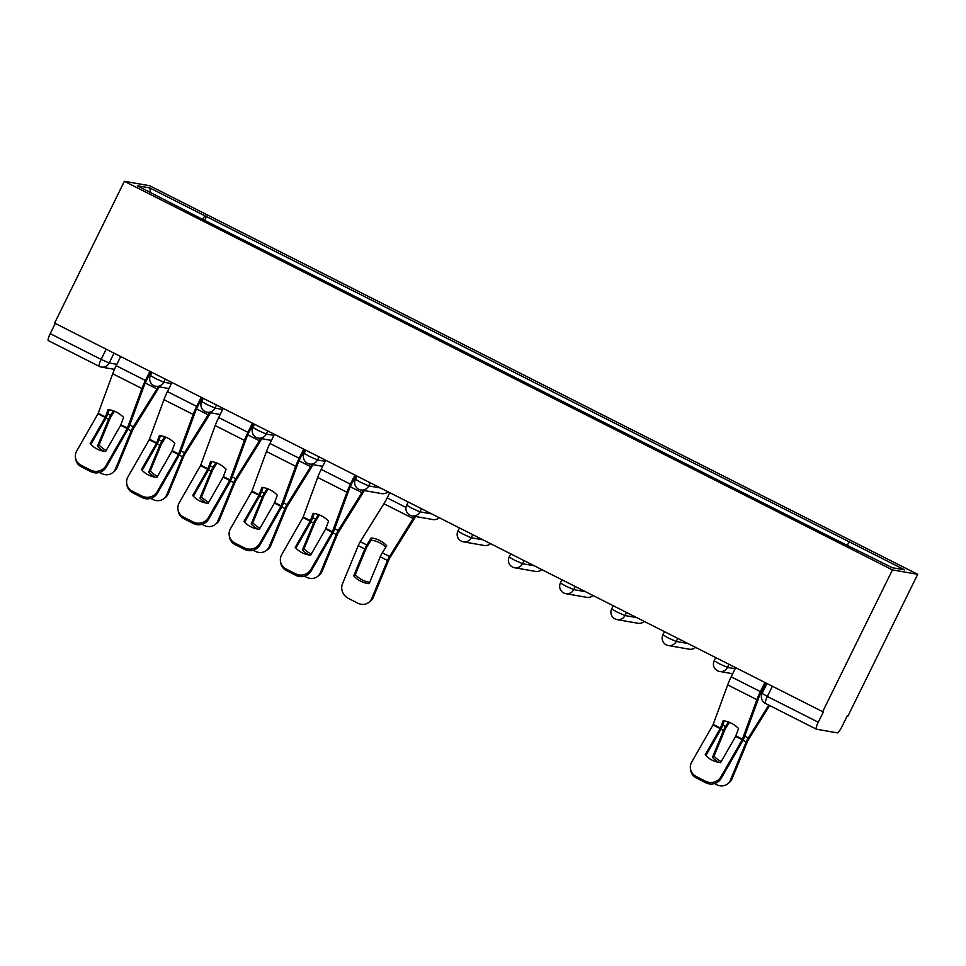 <?xml version="1.0" encoding="UTF-8"?>
<svg xmlns="http://www.w3.org/2000/svg" width="966" height="966" viewBox="0 0 966 966"><rect width="100%" height="100%" fill="white"/><g stroke="black" fill="none" stroke-linecap="round" stroke-linejoin="round"><path stroke-width="1.45" d="M822.67 711.688L823.406 711.821L818.274 722.23A7.499 1.437 116.8 0 0 816.367 729.185A7.499 1.437 116.8 0 0 816.439 729.209L837.293 732.856A7.499 1.437 116.8 0 0 842.074 726.396L847.194 715.975L847.931 716.108L917.7 574.311L149.633 185.726L124.373 181.306L892.439 569.904L822.67 711.688L54.603 323.103L124.373 181.306M99.148 366.307L48.385 340.624A7.499 1.437 -63.2 0 1 48.3 340.6A7.499 1.437 -63.2 0 1 50.208 333.644L101.128 359.4L109.182 362.987L116.85 364.327M55.243 323.429L50.208 333.644M917.7 574.311L892.439 569.904M847.291 544.921L849.488 541.938L904.683 569.868L892.306 567.706L835.385 539.475L190.845 213.377L137.389 185.762L149.766 187.923L204.949 215.853L202.437 219.246M849.488 541.938L204.949 215.853M204.611 220.345L206.688 216.155M150.587 192.439L149.766 187.923M735.621 736.418L738.567 728.533A23.256 19.417 -136 0 0 731.359 723.232A23.256 19.417 -136 0 0 723.123 720.721L720.298 728.4L705.18 754.796A23.256 22.037 171.7 0 0 720.624 762.609L735.621 736.418L742.19 739.739L720.95 776.821L721.179 778.367A11.254 10.662 171.7 0 1 705.917 782.822L705.699 781.277A11.254 10.662 -8.3 0 0 720.95 776.821M764.903 682.467L760.399 691.608A18.752 3.586 116.8 0 0 756.921 699.674L742.19 739.739M765.736 682.89L761.365 691.777A13.874 2.657 116.8 0 0 758.781 697.742L744.303 737.275A5.627 1.075 -63.2 0 1 743.265 739.702A5.627 1.075 -63.2 0 1 742.419 741.284L721.179 778.367M735.669 667.675L731.165 676.816A18.752 3.586 116.8 0 0 727.676 684.882L713.065 724.742L691.716 762.029A11.254 10.662 -8.3 0 0 696.172 776.459L705.699 781.277M705.868 755.545L720.407 730.151A5.627 1.075 116.8 0 0 721.252 728.557A5.627 1.075 116.8 0 0 722.302 726.142L724.222 720.865M696.172 776.459L696.389 777.992L705.917 782.822M696.389 777.992A11.254 10.662 171.7 0 1 690.666 770.192L690.436 768.646M729.39 722.339L725.237 729.04L714.031 756.124L712.437 757.344L723.546 730.477A5.627 1.075 -63.2 0 1 724.283 728.871A5.627 1.075 -63.2 0 1 725.587 726.504L728.412 721.964M769.673 705.554L747.901 740.511L732.071 778.765A11.254 10.252 52.4 0 1 729.088 782.689L727.507 783.921A11.254 10.252 -127.6 0 0 730.489 779.997L732.071 778.765M768.755 705.095L748.252 737.976A5.627 1.075 116.8 0 0 746.947 740.342A5.627 1.075 116.8 0 0 746.211 741.948L730.489 779.997M727.507 783.921A11.254 10.252 -127.6 0 1 716.627 784.694L714.454 783.583M712.437 757.344A23.256 21.192 -127.6 0 0 718.825 762.367M714.031 756.124A23.256 21.192 -127.6 0 0 721.216 761.57M325.639 528.994L328.585 521.109A23.256 19.417 -136 0 0 321.376 515.808A23.256 19.417 -136 0 0 313.141 513.296L310.303 520.976L295.198 547.372A23.256 22.037 171.7 0 0 310.641 555.184L325.639 528.994L332.207 532.314L310.967 569.397L311.197 570.942A11.254 10.662 171.7 0 1 295.934 575.398L295.705 573.852A11.254 10.662 -8.3 0 0 310.967 569.397M354.92 475.043L350.416 484.183A18.752 3.586 116.8 0 0 346.939 492.249L332.207 532.314M355.754 475.465L351.382 484.352A13.874 2.657 116.8 0 0 348.798 490.317L334.321 529.851A5.627 1.075 -63.2 0 1 333.282 532.278A5.627 1.075 -63.2 0 1 332.437 533.86L311.197 570.942M325.687 460.251L321.183 469.391A18.752 3.586 116.8 0 0 317.693 477.458L303.082 517.317L281.734 554.605A11.254 10.662 -8.3 0 0 286.19 569.034L295.705 573.852M295.874 548.12L310.424 522.727A5.627 1.075 116.8 0 0 311.269 521.133A5.627 1.075 116.8 0 0 312.308 518.718L314.24 513.453M286.19 569.034L286.407 570.568L295.934 575.398M286.407 570.568A11.254 10.662 171.7 0 1 280.683 562.767L280.454 561.222M274.392 503.069L277.339 495.184A23.256 19.417 -136 0 0 270.13 489.871A23.256 19.417 -136 0 0 261.895 487.371L258.948 495.256L243.951 521.447A23.256 22.037 171.7 0 0 259.395 529.259L274.392 503.069L280.961 506.389L259.721 543.472L259.951 545.017A11.254 10.662 171.7 0 1 244.688 549.461L244.458 547.927A11.254 10.662 -8.3 0 0 259.721 543.472M303.674 449.118L299.17 458.258A18.752 3.586 116.8 0 0 295.681 466.312L280.961 506.389M304.507 449.528L300.124 458.427A13.874 2.657 116.8 0 0 297.552 464.392L283.074 503.926A5.627 1.075 -63.2 0 1 282.024 506.341A5.627 1.075 -63.2 0 1 281.191 507.935L259.951 545.017M274.429 434.326L269.937 443.466A18.752 3.586 116.8 0 0 266.447 451.52L251.836 491.392L230.488 528.68A11.254 10.662 -8.3 0 0 234.931 543.097L244.458 547.927M244.627 522.195L259.178 496.802A5.627 1.075 116.8 0 0 260.023 495.208A5.627 1.075 116.8 0 0 261.061 492.793L262.994 487.516M234.931 543.097L235.161 544.643L244.688 549.461M235.161 544.643A11.254 10.662 171.7 0 1 229.437 536.842L229.208 535.297M223.146 477.144L226.08 469.247A23.256 19.417 -136 0 0 218.871 463.946A23.256 19.417 -136 0 0 210.648 461.434L207.702 469.331L192.705 495.51A23.256 22.037 171.7 0 0 208.137 503.322L223.146 477.144L229.715 480.464L208.475 517.547L208.704 519.092A11.254 10.662 171.7 0 1 193.441 523.536L193.212 521.99A11.254 10.662 -8.3 0 0 208.475 517.547M252.428 423.18L247.924 432.333A18.752 3.586 116.8 0 0 244.434 440.387L229.715 480.464M253.261 423.603L248.878 432.502A13.874 2.657 116.8 0 0 246.306 438.467L231.828 478.001A5.627 1.075 -63.2 0 1 230.777 480.416A5.627 1.075 -63.2 0 1 229.932 482.01L208.704 519.092M223.182 408.389L218.69 417.541A18.752 3.586 116.8 0 0 215.201 425.595L200.59 465.455L179.241 502.755A11.254 10.662 -8.3 0 0 183.685 517.172L193.212 521.99M193.381 496.27L207.931 470.877A5.627 1.075 116.8 0 0 208.765 469.283A5.627 1.075 116.8 0 0 209.815 466.868L211.747 461.591M183.685 517.172L183.914 518.718L193.441 523.536M183.914 518.718A11.254 10.662 171.7 0 1 178.191 510.917L177.961 509.372M171.888 451.207L174.834 443.322A23.256 19.417 -136 0 0 167.625 438.021A23.256 19.417 -136 0 0 159.402 435.509L156.564 443.189L141.459 469.585A23.256 22.037 171.7 0 0 156.89 477.397L171.888 451.207L178.456 454.539L157.229 491.609L157.458 493.155A11.254 10.662 171.7 0 1 142.195 497.611L141.966 496.065A11.254 10.662 -8.3 0 0 157.229 491.609M201.182 397.255L196.678 406.408A18.752 3.586 116.8 0 0 193.188 414.462L178.456 454.539M202.003 397.678L197.632 406.565A13.874 2.657 116.8 0 0 195.047 412.53L180.582 452.076A5.627 1.075 -63.2 0 1 179.531 454.491A5.627 1.075 -63.2 0 1 178.686 456.085L157.458 493.155M171.936 382.464L167.432 391.604A18.752 3.586 116.8 0 0 163.954 399.67L149.332 439.53L127.983 476.818A11.254 10.662 -8.3 0 0 132.439 491.247L141.966 496.065M142.135 470.333L156.673 444.94A5.627 1.075 116.8 0 0 157.518 443.358A5.627 1.075 116.8 0 0 158.569 440.943L160.501 435.666M132.439 491.247L132.668 492.793L142.195 497.611M132.668 492.793A11.254 10.662 171.7 0 1 126.932 484.98L126.715 483.447M120.641 425.281L123.588 417.397A23.256 19.417 -136 0 0 116.379 412.096A23.256 19.417 -136 0 0 108.144 409.584L105.318 417.264L90.2 443.66A23.256 22.037 171.7 0 0 105.644 451.472L120.641 425.281L127.21 428.602L105.982 465.684L106.2 467.23A11.254 10.662 171.7 0 1 90.949 471.686L90.719 470.14A11.254 10.662 -8.3 0 0 105.982 465.684M149.923 371.33L145.431 380.471A18.752 3.586 116.8 0 0 141.942 388.537L127.21 428.602M150.756 371.753L146.385 380.64A13.874 2.657 116.8 0 0 143.801 386.605L129.335 426.151A5.627 1.075 -63.2 0 1 128.285 428.566A5.627 1.075 -63.2 0 1 127.44 430.148L106.2 467.23M120.69 356.539L116.186 365.679A18.752 3.586 116.8 0 0 112.708 373.745L98.085 413.605L76.737 450.893A11.254 10.662 -8.3 0 0 81.192 465.322L90.719 470.14M90.889 444.408L105.427 419.015A5.627 1.075 116.8 0 0 106.272 417.433A5.627 1.075 116.8 0 0 107.323 415.006L109.255 409.741M81.192 465.322L81.422 466.856L90.949 471.686M81.422 466.856A11.254 10.662 171.7 0 1 75.686 459.055L75.469 457.51M385.784 547.215A23.256 20.684 -175.4 0 0 379.626 542.735A23.256 20.684 -175.4 0 0 371.077 540.175L371.246 537.953A23.256 20.684 -175.4 0 1 379.807 540.513A23.256 20.684 -175.4 0 1 386.69 545.766L382.295 552.818A5.627 1.075 -63.2 0 0 380.978 555.184A5.627 1.075 -63.2 0 0 380.254 556.802L369.145 583.669A23.256 21.192 -127.6 0 1 353.701 575.857L364.81 548.99A5.627 1.075 -63.2 0 1 365.534 547.384A5.627 1.075 -63.2 0 1 366.851 545.005L371.246 537.953M371.077 540.175L366.5 547.541L355.295 574.625L353.701 575.857M389.745 492.66L387.161 497.901A13.874 2.657 -63.2 0 1 383.925 503.745L360.282 541.685A5.627 1.075 116.8 0 0 358.966 544.051A5.627 1.075 116.8 0 0 358.241 545.657L342.507 583.706A11.254 10.252 -127.6 0 0 348.364 598.377L357.891 603.195A11.254 10.252 -127.6 0 0 368.77 602.422A11.254 10.252 -127.6 0 0 371.753 598.497L373.335 597.266A11.254 10.252 52.4 0 1 370.352 601.19L368.77 602.422M415.477 516.484A18.752 3.586 -63.2 0 1 412.989 520.759L389.165 559.012L373.335 597.266M414.486 516.315A13.874 2.657 -63.2 0 1 413.17 518.537L389.515 556.476A5.627 1.075 116.8 0 0 388.211 558.843A5.627 1.075 116.8 0 0 387.475 560.449L371.753 598.497M355.295 574.625A23.256 21.192 -127.6 0 0 369.7 582.317M319.408 514.914L315.254 521.616L304.048 548.7L302.455 549.932L313.564 523.053A5.627 1.075 -63.2 0 1 314.288 521.447A5.627 1.075 -63.2 0 1 315.604 519.08L318.43 514.54M364.23 490.559A18.752 3.586 -63.2 0 1 361.743 494.834L337.919 533.087L322.089 571.341A11.254 10.252 52.4 0 1 319.106 575.265L317.524 576.497A11.254 10.252 -127.6 0 0 320.507 572.572L322.089 571.341M363.24 490.39A13.874 2.657 -63.2 0 1 361.912 492.612L338.269 530.551A5.627 1.075 116.8 0 0 336.965 532.918A5.627 1.075 116.8 0 0 336.228 534.524L320.507 572.572M317.524 576.497A11.254 10.252 -127.6 0 1 306.645 577.27L304.459 576.159M302.455 549.932A23.256 21.192 -127.6 0 0 308.842 554.943M304.048 548.7A23.256 21.192 -127.6 0 0 311.233 554.146M268.162 488.977L263.899 495.908L252.802 522.775L251.208 523.995L262.317 497.128A5.627 1.075 -63.2 0 1 263.042 495.522A5.627 1.075 -63.2 0 1 264.358 493.155L267.184 488.615M312.984 464.634A18.752 3.586 -63.2 0 1 310.497 468.908L286.673 507.162L270.842 545.416A11.254 10.252 52.4 0 1 267.86 549.34L266.266 550.56A11.254 10.252 -127.6 0 0 269.248 546.635L270.842 545.416M311.994 464.465A13.874 2.657 -63.2 0 1 310.666 466.687L287.023 504.614A5.627 1.075 116.8 0 0 285.707 506.993A5.627 1.075 116.8 0 0 284.982 508.599L269.248 546.635M266.266 550.56A11.254 10.252 -127.6 0 1 255.398 551.332L253.213 550.234M251.208 523.995A23.256 21.192 -127.6 0 0 257.596 529.018M252.802 522.775A23.256 21.192 -127.6 0 0 259.987 528.209M216.915 463.052L212.653 469.971L201.544 496.838L199.962 498.07L211.071 471.203A5.627 1.075 -63.2 0 1 211.796 469.597A5.627 1.075 -63.2 0 1 213.112 467.218L215.937 462.678M261.726 438.709A18.752 3.586 -63.2 0 1 259.238 442.983L235.426 481.225L219.596 519.491A11.254 10.252 52.4 0 1 216.613 523.415L215.02 524.635A11.254 10.252 -127.6 0 0 218.002 520.71L219.596 519.491M260.735 438.528A13.874 2.657 -63.2 0 1 259.419 440.75L235.776 478.689A5.627 1.075 116.8 0 0 234.46 481.068A5.627 1.075 116.8 0 0 233.736 482.674L218.002 520.71M215.02 524.635A11.254 10.252 -127.6 0 1 204.152 525.407L201.966 524.309M199.962 498.07A23.256 21.192 -127.6 0 0 206.35 503.093M201.544 496.838A23.256 21.192 -127.6 0 0 208.741 502.284M165.669 437.127L161.503 443.829L150.298 470.913L148.716 472.145L159.813 445.278A5.627 1.075 -63.2 0 1 160.549 443.672A5.627 1.075 -63.2 0 1 161.853 441.293L164.691 436.753M210.479 412.772A18.752 3.586 -63.2 0 1 207.992 417.046L184.168 455.3L168.35 493.554A11.254 10.252 52.4 0 1 165.367 497.478L163.773 498.71A11.254 10.252 -127.6 0 0 166.756 494.785L168.35 493.554M209.489 412.603A13.874 2.657 -63.2 0 1 208.173 414.825L184.53 452.764A5.627 1.075 116.8 0 0 183.214 455.131A5.627 1.075 116.8 0 0 182.489 456.737L166.756 494.785M163.773 498.71A11.254 10.252 -127.6 0 1 152.894 499.482L150.72 498.384M148.716 472.145A23.256 21.192 -127.6 0 0 155.091 477.168M150.298 470.913A23.256 21.192 -127.6 0 0 157.494 476.359M114.411 411.202L110.257 417.904L99.051 444.988L97.457 446.22L108.566 419.353A5.627 1.075 -63.2 0 1 109.303 417.735A5.627 1.075 -63.2 0 1 110.607 415.368L113.445 410.828M159.233 386.847A18.752 3.586 -63.2 0 1 156.746 391.121L132.922 429.375L117.103 467.629A11.254 10.252 52.4 0 1 114.121 471.553L112.527 472.785A11.254 10.252 -127.6 0 0 115.509 468.86L117.103 467.629M158.243 386.678A13.874 2.657 -63.2 0 1 156.927 388.9L133.284 426.839A5.627 1.075 116.8 0 0 131.968 429.206A5.627 1.075 116.8 0 0 131.243 430.812L115.509 468.86M112.527 472.785A11.254 10.252 -127.6 0 1 101.647 473.557L99.474 472.446M97.457 446.22A23.256 21.192 -127.6 0 0 103.845 451.231M99.051 444.988A23.256 21.192 -127.6 0 0 106.248 450.434M152 372.381L150.43 375.557L155.683 378.612L163.725 382.198L171.405 383.538M165.258 379.083L163.725 382.198A7.499 7.354 99.9 0 1 153.86 385.591M203.246 398.306L201.677 401.494L206.941 404.537L214.983 408.123L222.663 409.463M216.505 405.02L214.983 408.123A7.499 7.354 99.9 0 1 205.106 411.516M254.493 424.231L252.923 427.419L258.188 430.474L266.23 434.048L273.909 435.388M267.763 430.945L266.23 434.048A7.499 7.354 99.9 0 1 256.352 437.453M305.739 450.156L304.169 453.344L309.434 456.399L317.476 459.985L325.156 461.325M319.009 456.87L317.476 459.985A7.499 7.354 99.9 0 1 307.599 463.378M356.985 476.081L355.428 479.269L360.68 482.324L368.722 485.91L380.459 487.963M370.256 482.795L368.722 485.91A7.499 7.354 99.9 0 1 358.845 489.303M408.232 502.018L406.674 505.194L411.927 508.249L419.969 511.835L431.705 513.888M421.502 508.72L419.969 511.835A7.499 7.354 99.9 0 1 410.091 515.228M459.49 527.943L457.92 531.131L463.173 534.186L471.215 537.76L482.952 539.813M472.748 534.657L471.215 537.76A7.499 7.354 99.9 0 1 461.337 541.165M510.736 553.868L509.167 557.056L514.419 560.111L522.473 563.697L534.198 565.738M523.995 560.582L522.473 563.697A7.499 7.354 99.9 0 1 512.596 567.09M561.983 579.793L560.413 582.981L565.678 586.036L573.719 589.622L585.444 591.675M575.241 586.507L573.719 589.622A7.499 7.354 99.9 0 1 563.842 593.015M613.229 605.73L611.659 608.906L616.924 611.961L624.966 615.547L636.691 617.6M626.499 612.432L624.966 615.547A7.499 7.354 99.9 0 1 615.088 618.94M664.475 631.655L662.905 634.843L668.17 637.898L676.212 641.472L687.937 643.525M677.746 638.369L676.212 641.472A7.499 7.354 99.9 0 1 666.335 644.865M715.721 657.58L714.164 660.768L719.416 663.823L727.458 667.409L735.138 668.75M728.992 664.294L727.458 667.409A7.499 7.354 99.9 0 1 717.581 670.802M114.012 353.158L109.182 362.987A7.499 7.354 -80.1 0 1 99.305 366.38A7.499 1.437 -63.2 0 1 99.22 366.355A7.499 1.437 -63.2 0 1 101.128 359.4L106.163 349.185M816.294 729.137L765.519 703.441A7.499 1.437 -63.2 0 1 765.446 703.417A7.499 1.437 -63.2 0 1 767.354 696.474L818.274 722.23M662.905 634.843A7.499 7.499 0 0 0 668.351 645.542L689.193 649.188A7.499 7.354 -80.1 0 0 695.423 647.317M611.659 608.906A7.499 7.499 0 0 0 617.105 619.617L637.946 623.251A7.499 7.354 -80.1 0 0 644.177 621.392M560.413 582.981A7.499 7.499 0 0 0 565.859 593.679L586.7 597.326A7.499 7.354 -80.1 0 0 592.931 595.454M509.167 557.056A7.499 7.499 0 0 0 514.6 567.754L535.454 571.401A7.499 7.354 -80.1 0 0 541.685 569.529M457.92 531.131A7.499 7.499 0 0 0 463.354 541.829L484.207 545.476A7.499 7.354 -80.1 0 0 490.438 543.604M406.674 505.194A7.499 7.499 0 0 0 412.108 515.904L432.961 519.551A7.499 7.354 -80.1 0 0 439.192 517.679M355.428 479.269A7.499 7.499 0 0 0 360.861 489.967L381.703 493.614A7.499 7.354 -80.1 0 0 387.946 491.742M766.968 683.505L762.102 693.419L767.354 696.474L772.389 686.246M735.875 735.887L742.443 739.207M713.21 724.415L720.431 728.074M727.676 684.882L756.921 699.674M712.956 724.947L720.177 728.606M731.165 676.816L760.399 691.608M723.546 730.477L720.95 729.161M746.211 741.948L742.951 740.306M748.252 737.976L744.714 736.177M761.582 694.808L760.254 694.143M725.587 726.504L722.701 725.043M764.396 688.746L763.164 688.13M325.892 528.462L332.461 531.783M303.215 516.991L310.448 520.65M317.693 477.458L346.939 492.249M302.974 517.522L310.195 521.181M321.183 469.391L350.416 484.183M274.646 502.537L281.215 505.858M251.969 491.066L259.202 494.725M266.447 451.52L295.681 466.312M251.715 491.597L258.948 495.256M269.937 443.466L299.17 458.258M223.388 476.6L229.968 479.933M200.723 465.141L207.956 468.788M215.201 425.595L244.434 440.387M200.469 465.672L207.702 469.331M218.69 417.541L247.924 432.333M172.141 450.675L178.71 453.996M149.476 439.204L156.709 442.863M163.954 399.67L193.188 414.462M149.223 439.747L156.456 443.394M167.432 391.604L196.678 406.408M120.895 424.75L127.464 428.071M98.23 413.279L105.451 416.938M112.708 373.745L141.942 388.537M97.977 413.81L105.209 417.469M116.186 365.679L145.431 380.471M364.81 548.99L358.241 545.657M387.475 560.449L380.254 556.802M389.515 556.476L382.295 552.818M413.17 518.537L383.925 503.745M366.851 545.005L360.282 541.685M405.986 507.416L387.161 497.901M313.564 523.053L310.955 521.737M336.228 534.524L332.968 532.882M338.269 530.551L334.731 528.752M361.912 492.612L350.272 486.719M315.604 519.08L312.718 517.619M354.727 481.491L353.17 480.706M262.317 497.128L259.709 495.812M284.982 508.599L281.722 506.945M287.023 504.614L283.473 502.827M310.666 466.687L299.025 460.794M264.358 493.155L261.472 491.694M303.481 455.566L301.923 454.769M211.071 471.203L208.463 469.887M233.736 482.674L230.476 481.02M235.776 478.689L232.226 476.902M259.419 440.75L247.767 434.857M213.112 467.218L210.214 465.757M252.235 429.629L250.677 428.844M159.813 445.278L157.216 443.962M182.489 456.737L179.229 455.095M184.53 452.764L180.98 450.965M208.173 414.825L196.521 408.932M161.853 441.293L158.967 439.832M200.988 403.703L199.431 402.919M108.566 419.353L105.97 418.024M131.243 430.812L127.983 429.17M133.284 426.839L129.734 425.04M156.927 388.9L145.274 383.007M110.607 415.368L107.721 413.907M149.742 377.778L148.184 376.994M714.164 660.768A7.499 7.499 0 0 0 719.598 671.467L732.675 673.749M689.193 649.188A7.499 7.499 0 0 0 695.52 647.365M637.946 623.251A7.499 7.499 0 0 0 644.274 621.428M586.7 597.326A7.499 7.499 0 0 0 593.027 595.503M535.454 571.401A7.499 7.499 0 0 0 541.769 569.578M484.207 545.476A7.499 7.499 0 0 0 490.523 543.653M432.961 519.551A7.499 7.499 0 0 0 439.276 517.716M381.703 493.614A7.499 7.499 0 0 0 388.03 491.791M304.169 453.344A7.499 7.499 0 0 0 309.615 464.042L322.692 466.337M252.923 427.419A7.499 7.499 0 0 0 258.369 438.117L271.446 440.399M201.677 401.494A7.499 7.499 0 0 0 207.122 412.192L220.188 414.474M150.43 375.557A7.499 7.499 0 0 0 155.864 386.267L168.941 388.549M114.483 369.35L101.309 367.056A7.499 7.499 0 0 1 99.22 366.355L48.3 340.6M816.367 729.185L765.446 703.417A7.499 7.499 0 0 1 762.102 693.419"/></g></svg>
